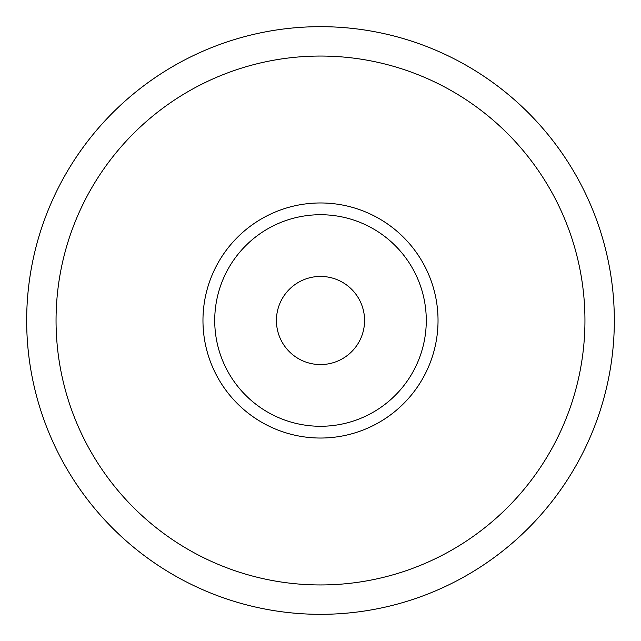 <?xml version="1.0" encoding="UTF-8"?>
<svg xmlns="http://www.w3.org/2000/svg" width="641" height="641" viewBox="0 0 641 641"><rect width="100%" height="100%" fill="white"/><g stroke="black" fill="none" stroke-linecap="round" stroke-linejoin="round"><path stroke-width="0.96" d="M349.409 287.232A44.077 44.077 0 0 0 287.232 291.591A44.077 44.077 0 0 0 291.591 353.768A44.077 44.077 0 0 0 353.768 349.409A44.077 44.077 0 0 0 349.409 287.232M251.128 400.353A105.781 105.781 0 0 0 400.353 389.872A105.781 105.781 0 0 0 389.872 240.647A105.781 105.781 0 0 0 240.647 251.128A105.781 105.781 0 0 0 251.128 400.353M397.588 231.778A117.535 117.535 0 0 1 409.222 397.588A117.535 117.535 0 0 1 243.412 409.222A117.535 117.535 0 0 1 231.778 243.412A117.535 117.535 0 0 1 397.588 231.778M147.061 520.131A264.453 264.453 0 0 0 520.131 493.939A264.453 264.453 0 0 0 493.939 120.869A264.453 264.453 0 0 0 120.869 147.061A264.453 264.453 0 0 0 147.061 520.131M513.209 98.69A293.834 293.834 0 0 1 542.31 513.209A293.834 293.834 0 0 1 127.791 542.31A293.834 293.834 0 0 1 98.69 127.791A293.834 293.834 0 0 1 513.209 98.69"/></g></svg>
